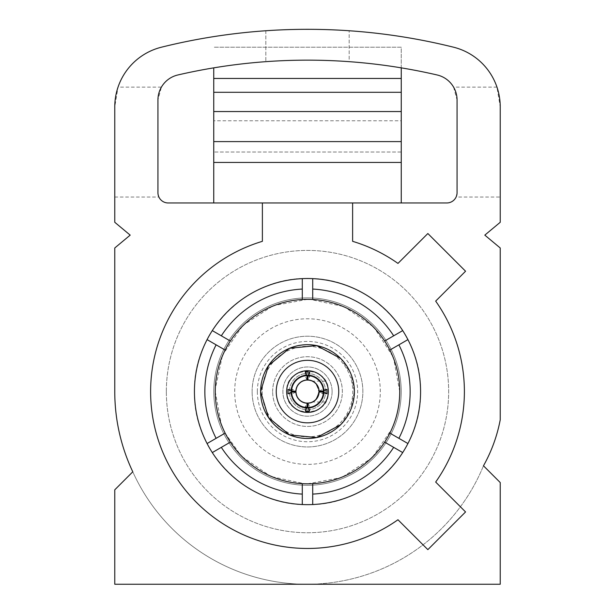 <?xml version="1.0" encoding="UTF-8"?>
<svg xmlns="http://www.w3.org/2000/svg" width="615" height="615" viewBox="0 0 615 615"><rect width="100%" height="100%" fill="white"/><g stroke="black" fill="none" stroke-linecap="round" stroke-linejoin="round"><path stroke-width="0.46" stroke-dasharray="3.08 2.31" d="M213.782 391.586A93.718 93.718 0 0 1 354.363 310.421A93.718 93.718 0 0 1 354.363 472.743A93.718 93.718 0 0 1 213.782 391.586A93.718 93.718 0 0 1 354.363 310.421A93.718 93.718 0 0 1 354.363 472.743A93.718 93.718 0 0 1 213.782 391.586M234.699 391.586A72.801 72.801 0 0 1 343.9 328.533A72.801 72.801 0 0 1 343.9 454.631A72.801 72.801 0 0 1 234.699 391.586A72.801 72.801 0 0 1 343.9 328.533A72.801 72.801 0 0 1 343.9 454.631A72.801 72.801 0 0 1 234.699 391.586M318.778 391.586A11.278 11.278 0 0 1 301.857 401.349A11.278 11.278 0 0 1 301.857 381.815A11.278 11.278 0 0 1 318.778 391.586C317.179 398.128 314.857 401.595 311.82 402.002C314.857 401.618 317.171 398.143 318.778 391.586A11.278 11.278 0 0 0 301.857 381.815A11.278 11.278 0 0 0 301.857 401.349A11.278 11.278 0 0 0 318.778 391.586C317.171 385.021 314.857 381.546 311.82 381.162C314.849 381.561 317.171 385.028 318.778 391.586M328.456 391.586A20.956 20.956 0 0 0 297.022 373.436A20.956 20.956 0 0 0 297.022 409.728A20.956 20.956 0 0 0 328.456 391.586C327.58 385.236 326.65 381.761 325.681 381.162C326.657 381.784 327.58 385.259 328.456 391.586A20.956 20.956 0 0 0 297.022 373.436A20.956 20.956 0 0 0 297.022 409.728A20.956 20.956 0 0 0 328.456 391.586C327.58 397.928 326.65 401.395 325.681 402.002C326.657 401.395 327.58 397.92 328.456 391.586A20.956 20.956 0 0 0 307.8 370.63A20.956 20.956 0 0 0 286.552 390.986A20.956 20.956 0 0 0 307.2 412.534A20.956 20.956 0 0 0 328.456 391.586A20.956 20.956 0 0 0 297.022 373.436A20.956 20.956 0 0 0 297.022 409.728A20.956 20.956 0 0 0 328.456 391.586M324.151 391.586A16.651 16.651 0 0 0 307.823 374.935A16.651 16.651 0 0 0 290.864 390.94A16.651 16.651 0 0 0 307.177 408.229A16.651 16.651 0 0 0 324.151 391.586A16.651 16.651 0 0 0 299.174 377.164A16.651 16.651 0 0 0 299.174 406A16.651 16.651 0 0 0 324.151 391.586M292.087 390.986L292.348 389.349L295.869 391.132M307.046 379.955L305.263 376.434L307.046 376.165M307.954 376.165L309.737 376.434L307.954 379.955M319.131 391.132L322.652 389.349L322.921 391.132M322.921 392.032L322.652 393.815L319.131 392.032M307.954 403.209L309.737 406.738L307.954 406.999M307.046 406.999L305.263 406.738L307.046 403.209M295.869 392.032L292.348 393.815L292.079 392.032M323.99 391.586A16.49 16.49 0 0 0 299.259 377.303A16.49 16.49 0 0 0 299.259 405.862A16.49 16.49 0 0 0 323.99 391.586M332.108 391.586A24.608 24.608 0 0 0 295.192 370.268A24.608 24.608 0 0 0 295.192 412.896A24.608 24.608 0 0 0 332.108 391.586A24.608 24.608 0 0 0 295.192 370.268A24.608 24.608 0 0 0 295.192 412.896A24.608 24.608 0 0 0 332.108 391.586M325.65 391.586A18.15 18.15 0 0 0 298.421 375.865A18.15 18.15 0 0 0 298.421 407.307A18.15 18.15 0 0 0 325.65 391.586A18.15 18.15 0 0 0 298.421 375.865A18.15 18.15 0 0 0 298.421 407.307A18.15 18.15 0 0 0 325.65 391.586M292.348 389.349L288.012 389.349M292.348 393.815L288.012 393.815M326.988 393.815L322.652 393.815M326.988 389.349L322.652 389.349M305.263 406.738L305.263 411.074M309.737 406.738L309.737 411.074M309.737 372.09L309.737 376.434M305.263 372.09L305.263 376.434M453.555 47.201A605.283 605.283 0 0 0 161.445 47.201A61.523 61.523 0 0 0 118.034 87.138L114.767 106.902L114.767 222.284L130.188 235.13L114.767 247.983L114.767 391.586A187.59 187.59 0 0 0 132.786 471.805L114.767 489.824L114.767 584.25L500.233 584.25L500.233 482.552L483.475 465.793A151.613 151.613 0 0 0 500.233 419.791L500.233 247.983L484.812 235.13L500.233 222.284L500.233 106.902L496.966 87.138A61.523 61.523 0 0 0 453.555 47.201M496.966 87.138L453.601 87.138A25.699 25.699 0 0 0 437.157 74.976A574.448 574.448 0 0 0 349.174 61.661L349.174 30.75L349.174 61.661A574.448 574.448 0 0 0 177.843 74.976A25.699 25.699 0 0 0 161.399 87.138L118.034 87.138M265.826 30.75L265.826 61.661L265.826 30.75M340.649 424.734L350.811 409.521L354.378 391.586L350.811 373.643L340.649 358.437M328.333 391.586C329.732 364.664 285.275 364.664 286.667 391.586C285.26 418.484 329.732 418.523 328.333 391.586M352.618 241.326L352.618 202.965L262.382 202.965L262.382 241.326A156.879 156.879 0 0 0 166.45 460.266A156.879 156.879 0 0 0 397.966 519.752L427.856 549.641L465.563 511.941L435.674 482.052A156.879 156.879 0 0 0 435.674 301.112L465.563 271.223L427.856 233.523L397.966 263.412A156.879 156.879 0 0 0 352.618 241.326M194.432 391.586C192.879 452.002 247.084 506.199 307.5 504.654C367.916 506.199 422.121 452.002 420.568 391.586C422.121 331.162 367.916 276.965 307.5 278.518C247.084 276.965 192.879 331.162 194.432 391.586M453.601 87.138L457.06 100.007L457.06 192.71L456.107 197.031L500.233 197.031M114.767 197.031L158.893 197.031L157.94 192.71L157.94 100.007L161.399 87.138M401.257 111.546L213.743 111.546M401.257 162.437L213.743 162.437M262.382 202.965L213.743 202.965L213.743 120.763L401.257 120.763L401.257 152.013L213.743 152.013L401.257 152.013L401.257 202.965L352.618 202.965M456.107 197.031A10.255 10.255 0 0 1 446.805 202.965L168.195 202.965A10.255 10.255 0 0 1 158.893 197.031M401.257 202.965L213.743 202.965M401.257 92.296L213.743 92.296M213.743 67.858L213.743 120.763M401.257 67.858L401.257 47.201L213.743 47.201L401.257 47.201L401.257 120.763M252.127 391.586A55.373 55.373 0 0 1 335.183 343.631A55.373 55.373 0 0 1 335.183 439.533A55.373 55.373 0 0 1 252.127 391.586A55.373 55.373 0 0 0 335.183 439.533A55.373 55.373 0 0 0 335.183 343.631A55.373 55.373 0 0 0 252.127 391.586M166.342 391.586A141.158 141.158 0 0 1 378.079 269.332A141.158 141.158 0 0 1 378.079 513.832A141.158 141.158 0 0 1 166.342 391.586A141.158 141.158 0 0 1 378.079 269.332A141.158 141.158 0 0 1 378.079 513.832A141.158 141.158 0 0 1 166.342 391.586M306.839 584.25A190.919 190.919 0 0 0 483.475 465.793A190.919 190.919 0 0 1 132.786 471.805A190.919 190.919 0 0 0 306.839 584.25M272.637 391.586A34.863 34.863 0 0 1 324.928 361.389A34.863 34.863 0 0 1 324.928 421.775A34.863 34.863 0 0 1 272.637 391.586A34.863 34.863 0 0 0 324.928 421.775A34.863 34.863 0 0 0 324.928 361.389A34.863 34.863 0 0 0 272.637 391.586M257.339 391.586A50.161 50.161 0 0 1 332.584 348.144A50.161 50.161 0 0 1 332.584 435.02A50.161 50.161 0 0 1 257.339 391.586M262.221 391.586A45.279 45.279 0 0 0 330.14 430.8A45.279 45.279 0 0 0 330.14 352.372A45.279 45.279 0 0 0 262.221 391.586M384.644 442.139L402.71 452.571M407.922 443.546L389.856 433.114M398.889 344.838L407.922 339.618M402.71 330.601L384.644 341.033M230.356 341.033L212.29 330.601M207.078 339.618L225.144 350.05M222.292 426.879L225.144 433.121L207.078 443.546M212.29 452.571L230.356 442.139M302.288 483.667L302.288 504.531M312.712 504.531L312.712 483.667M302.288 278.633L302.288 299.497M312.712 299.497L312.712 278.633M399.735 391.586L393.708 358.783M392.708 356.285L374.581 328.279M372.721 326.365L345.246 307.431M342.793 306.37L310.168 299.39M307.5 299.351L274.69 305.386M272.207 306.37L244.201 324.505M242.279 326.365L223.345 353.833M222.292 356.285L215.304 388.911M215.265 391.586L221.3 424.396M225.144 433.121L240.419 454.885M242.279 456.799L269.754 475.733M272.207 476.794L304.832 483.774M307.5 483.813L340.31 477.778M342.793 476.794L370.799 458.659M372.721 456.799L391.724 429.162M325.681 381.162L311.82 381.162M325.681 402.002L311.82 402.002"/><path stroke-width="0.92" d="M288.012 389.349L288.012 393.815L291.564 392.032A15.944 15.944 0 0 0 307.046 407.522L305.263 411.074L309.737 411.074L307.954 407.522A15.944 15.944 0 0 0 323.436 392.032L326.988 393.815L326.988 389.349L323.436 391.132A15.944 15.944 0 0 0 307.954 375.65L309.737 372.09L305.263 372.09L307.046 375.65A15.944 15.944 0 0 0 291.564 391.132L288.012 389.349M323.436 392.032L319.131 392.032A11.639 11.639 0 0 1 307.954 403.209L307.954 407.522M291.564 392.032L295.869 392.032A11.639 11.639 0 0 0 307.046 403.209L307.046 407.522M307.954 375.65L307.954 379.955A11.639 11.639 0 0 1 319.131 391.132L323.436 391.132M307.046 375.65L307.046 379.955A11.639 11.639 0 0 0 295.869 391.132L291.564 391.132M307.046 376.165L307.954 376.165M322.921 391.132L322.921 392.032M307.954 406.999L307.046 406.999M292.079 392.032L292.079 391.171M453.555 47.201A605.283 605.283 0 0 0 161.445 47.201A61.523 61.523 0 0 0 114.767 106.902L114.767 222.284L130.188 235.13L114.767 247.983L114.767 391.586A187.59 187.59 0 0 0 132.786 471.805L114.767 489.824L114.767 584.25L500.233 584.25L500.233 482.552L483.475 465.793A151.613 151.613 0 0 0 500.233 419.791L500.233 247.983L484.812 235.13L500.233 222.284L500.233 106.902A61.523 61.523 0 0 0 453.555 47.201M437.157 74.976A574.448 574.448 0 0 0 177.843 74.976A25.699 25.699 0 0 0 157.94 100.007L157.94 192.71A10.255 10.255 0 0 0 168.195 202.965L446.805 202.965A10.255 10.255 0 0 0 457.06 192.71L457.06 100.007A25.699 25.699 0 0 0 437.157 74.976M338.75 391.586A31.25 31.25 0 0 1 291.871 418.646A31.25 31.25 0 0 1 291.871 364.518A31.25 31.25 0 0 1 338.75 391.586M354.378 391.586A46.878 46.878 0 0 0 307.5 344.7A46.878 46.878 0 0 0 260.622 391.586A46.878 46.878 0 0 0 307.5 438.464A46.878 46.878 0 0 0 354.378 391.586M340.649 358.437L316.648 345.607L289.557 348.275L268.524 365.541L260.622 391.586L268.524 417.623L289.557 434.897L316.648 437.557L340.649 424.734M328.333 391.586A20.833 20.833 0 0 0 297.083 373.536A20.833 20.833 0 0 0 297.083 409.628A20.833 20.833 0 0 0 328.333 391.586M401.257 67.858L401.257 92.296L213.743 92.296L213.743 141.596L401.257 141.596L401.257 162.437L213.743 162.437L213.743 141.596M401.257 92.296L401.257 111.546L213.743 111.546M401.257 111.546L401.257 141.596M213.743 162.437L213.743 202.965M401.257 162.437L401.257 202.965M401.257 78.451L213.743 78.451L213.743 92.296M213.743 78.451L213.743 67.858M262.382 202.965L262.382 241.326A156.879 156.879 0 0 0 166.45 460.266A156.879 156.879 0 0 0 397.966 519.752L427.856 549.641L465.563 511.941L435.674 482.052A156.879 156.879 0 0 0 435.674 301.112L465.563 271.223L427.856 233.523L397.966 263.412A156.879 156.879 0 0 0 352.618 241.326L352.618 202.965M402.71 452.571L384.644 442.139A92.235 92.235 0 0 0 389.856 433.114L407.922 443.546A113.068 113.068 0 0 1 312.712 504.531L312.712 483.667A92.235 92.235 0 0 1 302.288 483.667L302.288 504.531A113.068 113.068 0 0 1 212.29 330.601A113.068 113.068 0 0 1 407.922 339.618A113.068 113.068 0 0 1 407.922 443.546M389.856 433.114A92.235 92.235 0 0 0 389.856 350.05L398.889 344.838L389.856 350.05A92.235 92.235 0 0 0 384.644 341.033L402.71 330.601M398.889 438.334A102.651 102.651 0 0 0 398.889 344.838L407.922 339.618M212.29 330.601L230.356 341.033A92.235 92.235 0 0 0 225.144 350.05L207.078 339.618M207.078 443.546L225.144 433.114A92.235 92.235 0 0 0 230.356 442.139L212.29 452.571M312.712 504.531A113.068 113.068 0 0 1 302.288 504.531M302.288 278.633L302.288 299.497A92.235 92.235 0 0 1 312.712 299.497L312.712 278.633M302.288 494.099A102.651 102.651 0 0 1 221.323 447.351M230.356 442.139A92.235 92.235 0 0 0 302.288 483.667M302.288 299.497A92.235 92.235 0 0 0 230.356 341.033M221.323 335.813A102.651 102.651 0 0 1 302.288 289.065M216.111 438.334A102.651 102.651 0 0 1 216.111 344.838M225.144 350.05A92.235 92.235 0 0 0 225.144 433.114M312.712 289.065A102.651 102.651 0 0 1 393.677 335.813M384.644 341.033A92.235 92.235 0 0 0 312.712 299.497M312.712 483.667A92.235 92.235 0 0 0 384.644 442.139M393.677 447.351A102.651 102.651 0 0 1 312.712 494.099M393.708 358.783L392.708 356.285M374.581 328.279L372.721 326.365M345.246 307.431L342.793 306.37M310.168 299.39L307.5 299.351M274.69 305.386L272.207 306.37M244.201 324.505L242.279 326.365M223.345 353.833L222.292 356.285M215.304 388.911L215.265 391.586M221.3 424.396L222.292 426.879M240.419 454.885L242.279 456.799M269.754 475.733L272.207 476.794M304.832 483.774L307.5 483.813M340.31 477.778L342.793 476.794M370.799 458.659L372.721 456.799M391.724 429.162C397.059 417.193 399.727 404.67 399.735 391.586"/></g></svg>
